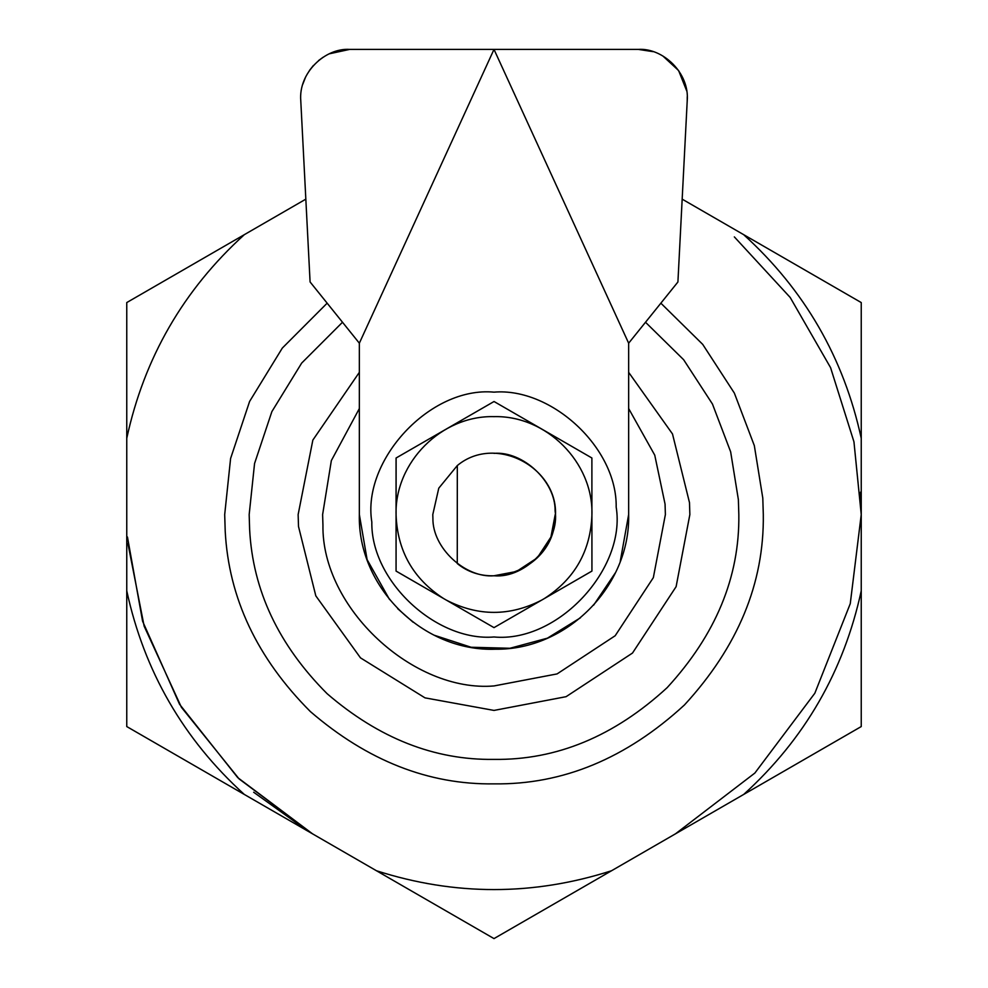 <?xml version="1.0" encoding="UTF-8"?>
<svg xmlns="http://www.w3.org/2000/svg" width="988" height="988" viewBox="0 0 988 988"><rect width="100%" height="100%" fill="white"/><g stroke="black" fill="none" stroke-linecap="round" stroke-linejoin="round"><path stroke-width="1.48" d="M616.179 507.091C626.256 568.767 557.887 642.966 494 636.976C436.634 641.805 370.796 581.413 371.821 522.034C361.744 460.371 430.113 386.16 494 392.15C551.366 387.321 617.204 447.712 616.179 507.091C626.256 568.767 557.887 642.966 494 636.976C436.634 641.805 370.796 581.413 371.821 522.034C361.744 460.371 430.113 386.16 494 392.15C551.366 387.321 617.204 447.712 616.179 507.091M591.898 571.113L544.326 598.58L591.936 571.064L591.886 457.987L494.037 401.511L396.114 457.987L396.065 571.064L396.065 458.062M396.102 571.113L446.415 600.161C478.143 616.45 509.857 616.45 541.585 600.161L494 627.627L446.415 600.161L494 627.627L544.326 598.58C574.818 578.857 590.688 550.859 591.936 514.563C593.282 462.236 546.327 415.281 494 416.64C441.673 415.281 394.718 462.236 396.065 514.563C397.312 550.859 413.182 578.857 443.674 598.58L396.065 571.064M494 453.356C522.677 450.948 555.602 481.144 555.095 510.833C560.122 541.659 525.949 578.77 494 575.769C465.323 578.19 432.398 547.994 432.905 518.305L432.793 514.563L438.771 488.183L457.271 465.595C496.705 432.633 562.901 470.14 554.873 520.911C552.267 566.569 492.543 592.652 457.271 563.531L457.308 465.583M660.861 303.18L702.715 344.38L734.356 393.101L754.326 445.613L762.798 498.125L763.304 514.563C764.23 583.303 737.937 646.77 684.425 704.987C626.207 758.5 562.728 784.793 494 783.867C428.656 784.805 367.462 760.723 310.417 711.607C257.065 658.156 228.66 597.95 225.202 531.001L224.696 514.563L230.599 458.469L249.606 401.437L282.321 348.072L327.151 303.168L282.321 348.072L249.606 401.437L230.599 458.469L224.696 514.563L225.202 531.001L224.696 514.563L230.599 458.469L249.606 401.437L282.321 348.072L327.151 303.168M861.24 726.563L861.24 590.824L861.24 726.563L611.535 870.749C533.174 895.844 454.826 895.844 376.465 870.749L494 938.6L611.535 870.749M743.692 794.451C804.615 739.123 843.801 671.247 861.24 590.824L861.24 302.563L682.165 199.144M734.343 236.898L790.178 297.45L830.575 367.647L853.953 441.809L861.24 514.563L850.26 603.693L814.853 693.206L754.857 773.061L675.496 833.81L679.719 831.377M743.606 234.613C804.578 289.941 843.789 357.841 861.24 438.302L861.24 302.563M305.835 199.144L126.76 302.563L126.76 726.563L376.465 870.749M308.281 831.377L253.657 792.228M126.76 302.563L126.76 438.302C144.211 357.841 183.422 289.941 244.394 234.613M244.308 794.451C183.385 739.123 144.199 671.247 126.76 590.824L126.76 726.563M555.207 514.563L550.909 537.089L537.274 557.85L516.526 571.472L494 575.769C465.323 578.19 432.398 547.994 432.905 518.305L432.793 514.563L438.771 488.183L457.271 465.595M302.822 84.178L305.588 77.076M309.405 70.531L313.394 65.492M318.581 60.54L323.212 57.181M329.424 53.784L349.69 49.4C325.188 47.77 298.29 72.766 300.784 100.875L310.084 281.951L359.348 343.194L494 49.4L638.31 49.4L652.994 51.648M662.862 55.995L678.608 70.543L686.709 90.896M687.253 96.663L687.216 100.875C689.71 72.766 662.812 47.77 638.31 49.4M687.216 100.875L677.916 281.988L628.652 343.194L628.652 514.563L620.242 561.431M389.531 599.518L367.116 559.64L359.348 514.563L359.348 343.194M349.69 49.4L494 49.4L628.652 343.194M615.462 572.682L593.627 605.15M580.45 617.796L547.401 638.174L509.907 648.276L471.103 647.251L434.189 635.21M413.108 622.218L397.67 608.657M628.652 514.563C630.455 585.909 567.013 650.141 495.655 649.202C423.123 652.006 357.446 587.119 359.348 514.563M860.548 492.148L861.24 514.563L850.26 603.693L814.853 693.206L754.857 773.061L675.496 833.81L754.857 773.061L814.853 693.206L850.26 603.693L861.24 514.563L860.548 492.148M127.452 536.978L142.593 621.23L179.544 704.246L237.75 777.63L312.504 833.81L239.071 778.89L181.422 707.322L144.137 626.157L127.897 543.375M762.798 498.125L763.304 514.563C764.23 583.303 737.937 646.77 684.425 704.987C626.207 758.5 562.728 784.793 494 783.867C562.728 784.793 626.207 758.5 684.425 704.987C737.937 646.77 764.23 583.303 763.304 514.563L762.798 498.125M555.095 510.833C560.122 541.659 525.949 578.77 494 575.769M628.652 408.55L654.748 455.147L665.06 504.102L665.381 514.563L653.34 577.647L615.178 635.741L557.084 673.915L494 685.944C413.688 692.712 321.508 608.151 322.94 525.023L322.619 514.563L331.351 460.581L359.348 408.55M645.51 322.249L683.634 359.718L712.459 404.043L730.651 451.825L738.369 499.619L738.826 514.563C739.666 577.054 715.757 634.753 667.122 687.685C614.19 736.332 556.479 760.229 494 759.389C434.596 760.241 378.96 738.345 327.114 693.687C278.604 645.102 252.78 590.367 249.631 529.506L249.174 514.563L254.558 463.508L271.873 411.613L301.673 363.078L342.503 322.249M628.652 372.34L672.495 433.954L689.488 502.608L689.859 514.563L676.113 586.662L632.493 653.056L566.099 696.676L494 710.421L425.001 697.861L360.484 657.86L315.814 595.863L298.512 526.518L298.141 514.563L312.85 440.08L359.348 372.34L312.85 440.08L298.141 514.563L298.512 526.518M689.488 502.608L689.859 514.563L676.113 586.662L632.493 653.056L566.099 696.676L494 710.421"/></g></svg>
